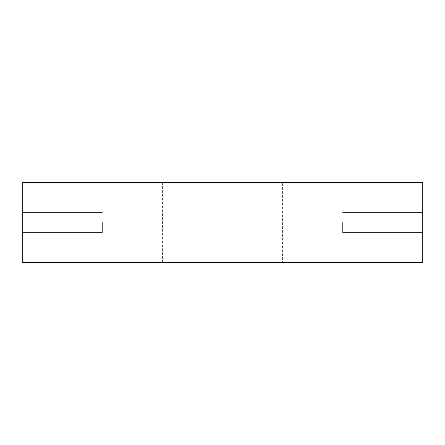 <?xml version="1.0" encoding="UTF-8"?>
<svg xmlns="http://www.w3.org/2000/svg" width="445" height="445" viewBox="0 0 445 445"><rect width="100%" height="100%" fill="white"/><g stroke="black" fill="none" stroke-linecap="round" stroke-linejoin="round"><path stroke-width="0.33" stroke-dasharray="2.23 1.67" d="M22.25 182.45L22.25 262.55L422.75 262.55L422.75 182.45L22.25 182.45M22.25 222.5L22.25 232.513L22.25 222.5M422.75 222.5L422.75 232.513L422.75 222.5M282.575 182.45L162.425 182.45L282.575 182.45L282.575 262.55L162.425 262.55L282.575 262.55M102.35 222.5L102.35 232.513L102.35 222.5M342.65 222.5L342.65 232.513L342.65 222.5M102.35 212.488L22.25 212.488L102.35 212.488M102.35 232.513L22.25 232.513L102.35 232.513M342.65 232.513L422.75 232.513L342.65 232.513M342.65 212.488L422.75 212.488L342.65 212.488M162.425 262.55L162.425 182.45"/><path stroke-width="0.67" d="M22.25 182.45L22.25 262.55L422.75 262.55L422.75 182.45L22.25 182.45"/></g></svg>
